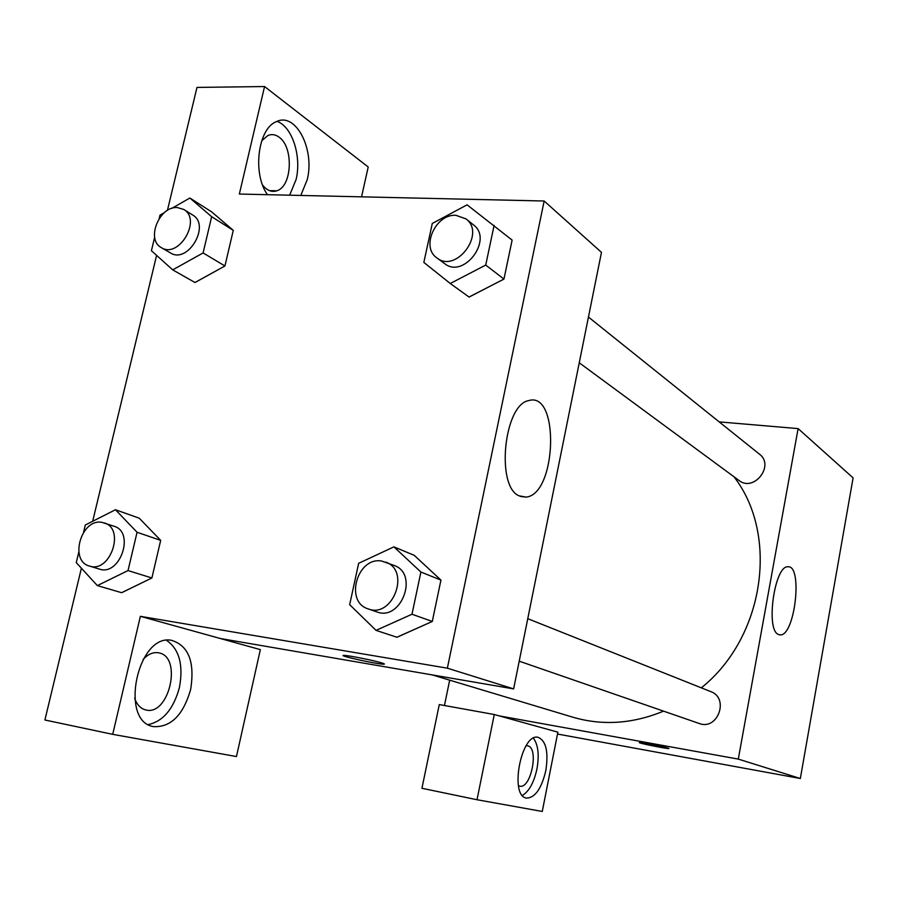 <?xml version="1.0" encoding="UTF-8"?>
<svg xmlns="http://www.w3.org/2000/svg" width="898" height="898" viewBox="0 0 898 898"><rect width="100%" height="100%" fill="white"/><g stroke="black" fill="none" stroke-linecap="round" stroke-linejoin="round"><path stroke-width="1.35" d="M719.208 421.892L798.12 428.604L853.1 477.882L800.343 778.499L557.501 734.036M667.888 748.056L668.83 748.539C667.001 748.943 636.278 742.702 639.511 742.579C640.723 742.242 663.106 746.552 667.888 748.056M557.871 732.162L494.27 714.516L477.018 799.736L542.269 811.455L557.871 732.162M798.12 428.604L738.291 759.102L800.343 778.499M738.291 759.102L499.131 715.863M639.376 742.624C638.658 743.196 667.203 748.921 668.83 748.528L668.954 748.483M545.804 770.697C541.46 788.747 535.028 797.873 526.509 798.086C509.132 796.144 521.233 732.835 538.025 737.303C546.074 740.659 548.667 751.794 545.804 770.697M522.412 795.46C529.113 791.329 533.962 782.495 536.948 768.969C539.384 754.949 538.194 744.7 533.412 738.212M526.149 745.722L527.698 745.811C539.227 747.742 531.021 789.32 519.684 786.154L518.449 785.694M477.018 799.736L421.937 788.287L439.279 704.582L494.27 714.516M778.308 634.415C765.455 629.678 774.581 565.448 787.872 566.784C803.104 564.696 794.943 636.424 780.138 634.897L778.308 634.415M444.443 705.514L449.685 680.168M519.201 661.175L699.183 723.474C717.738 730.815 729.58 698.15 710.767 691.606L527.755 618.688M579.244 362.781L738.998 480.475C753.826 492.497 774.952 465.512 759.506 454.208L588.448 317.061M432.106 674.881L572.89 717.21C602.524 725.876 632.742 723.855 663.555 711.137M701.316 687.846C764.479 637.423 779.195 534.995 733.992 476.793M361.546 196.842L368.214 166.994L264.551 86.545L239.351 194.047L544.166 201.006L601.469 252.36L513.634 688.889L220.234 638.489L260.353 649.624L236.455 756.554L112.71 734.34L140.369 616.331L220.234 638.489M264.551 86.545L196.988 87.42L167.41 210.435M156.6 255.38L92.674 521.289M81.392 568.21L44.9 719.994L112.71 734.34M143.108 659.39C147.856 654.373 152.772 652.139 157.868 652.678L159.26 652.947C182.462 657.426 169.127 715.807 146.071 710.026L146.015 710.015C140.818 708.814 137.024 704.896 134.644 698.251M148.338 724.574C163.234 721.251 173.595 708.892 179.42 687.509C183.562 664.913 179.274 649.187 166.557 640.353M190.612 689.642C183.203 715.111 170.867 727.436 153.614 726.628C119.075 721.723 137.36 633.719 171.305 640.263C188.591 645.494 195.034 661.949 190.612 689.642M261.722 140.717L267.997 135.441C271.735 133.948 275.383 134.498 278.964 137.091C293.848 146.89 292.22 186.492 276.831 190.791C271.712 192.453 266.975 190.556 262.631 185.111M289.65 195.203L296.059 179.611C301.784 156.6 292.321 126.629 277.067 121.365M267.481 194.698C252.226 173.886 257.872 128.234 276.517 121.6C295.97 111.868 315.063 149.719 307.183 179.802L300.796 195.45M83.581 532.222L85.31 525.016L115.46 509.738L139.235 518.18L160.686 540.383L151.885 577.975L121.623 592.736M393.908 546.86L420.904 572.037L411.991 614.232L376.038 630.385L349.681 604.657L358.639 563.315L393.908 546.86L414.27 555.357L440.94 580.108L432.286 621.461L396.916 637.277M494.113 225.353L485.728 265.067L450.257 283.499L423.845 262.418L432.286 223.456L467.095 204.834L512.118 240.103L503.958 279.076L469.07 297.081M171.709 208.415L189.871 198.031L211.67 211.883L233.278 230.359L224.938 265.976L194.978 282.544M544.166 201.006L447.361 668.179L140.369 616.331M519.055 495.842C495.674 486.469 503.958 404.403 528.754 400.587C559.881 390.877 556.659 494.383 526.116 497.099L519.055 495.842M447.361 668.179L513.634 688.889M381.381 662.814C384.355 663.712 385.107 664.172 383.648 664.194C377.575 664.385 335.998 655.192 344.102 655.428C348.031 655.304 373.13 660.277 381.381 662.814M343.317 655.562C342.228 656.64 378.518 664.385 383.648 664.183L384.389 664.037M436.899 257.917L444.645 263.619C463.716 279.278 493.574 239.429 473.527 224.927L465.995 218.899L455.971 215.318C435.597 213.679 420.545 247.264 436.899 257.917C456.061 273.666 486.144 233.469 465.995 218.899M450.257 283.499L469.048 297.036L503.958 279.076L512.118 240.103M485.728 265.067L503.958 279.076M368.191 608.911L376.756 611.875C401.148 621.674 419.074 573.957 394.256 565.493L381.717 561.059C357.281 556.412 344.304 601.907 368.191 608.911C392.707 618.767 410.801 570.657 385.848 562.148M376.038 630.385L396.905 637.232L432.286 621.461L440.94 580.108L420.904 572.037M411.991 614.232L432.286 621.461M189.871 198.031L211.659 216.699L203.094 252.944L172.719 269.86L151.414 250.722L154.669 237.229M159.182 218.506L159.99 215.116L164.457 212.568M161.348 247.624L170.463 252.922C187.873 264.36 210.951 225.084 192.688 215.026L183.731 209.447L177.276 207.55C159.193 206.012 145.723 239.8 161.348 247.624C178.814 259.107 202.061 219.527 183.731 209.447M172.719 269.86L194.967 282.5L224.938 265.976L233.278 230.359L211.659 216.699M203.094 252.944L224.938 265.976M115.46 509.738L137.068 532.267L128.021 570.567L97.354 585.608L76.263 562.608L78.811 552.012M89.418 566.043L99.352 569.074C119.973 576.561 135.228 532.211 114.136 526.273L101.856 522.333C81.157 518.326 68.955 560.924 89.418 566.043C110.117 573.564 125.518 528.888 104.336 522.928M97.354 585.608L121.612 592.691L151.885 577.975L160.686 540.383L137.068 532.267M128.021 570.567L151.885 577.975M780.138 634.897L779.15 634.751M269.445 190.634L276.831 190.791M526.116 497.099L520.369 496.448"/></g></svg>
